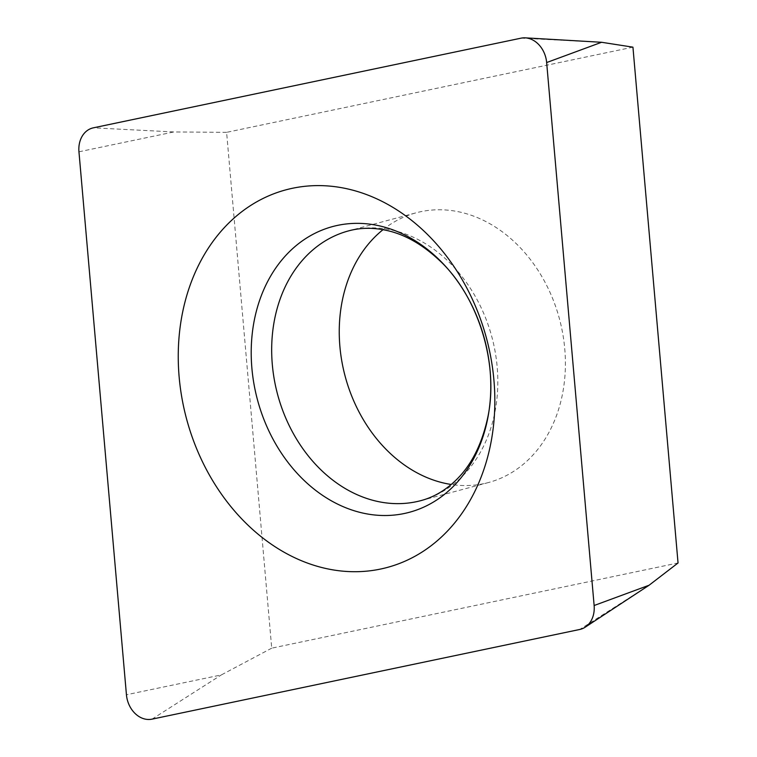 <?xml version="1.0" encoding="UTF-8"?>
<svg xmlns="http://www.w3.org/2000/svg" width="757" height="757" viewBox="0 0 757 757"><rect width="100%" height="100%" fill="white"/><g stroke="black" fill="none" stroke-linecap="round" stroke-linejoin="round"><path stroke-width="0.57" stroke-dasharray="3.79 2.84" d="M632.937 47.161L226.608 132.343L271.716 648.162L678.045 562.971M271.716 648.162L221.347 674.913L126.438 694.756M226.608 132.343L173.864 131.955L93.357 127.829M383.033 229.674A139.629 110.919 75 0 1 416.218 212.783A139.629 110.919 75 0 1 515.356 242.789A139.629 110.919 75 0 1 564.4 381.594A139.629 110.919 75 0 1 488.435 482.54A139.629 110.919 75 0 1 451.248 484.48M521.071 38.162L601.588 42.278M649.071 585.246L579.73 629.474M152.006 719.15L221.347 674.913M78.955 151.797L173.864 131.955M488.435 482.54L420.854 500.632A139.629 110.919 -105 0 0 496.819 399.677A139.629 110.919 -105 0 0 447.775 260.881A139.629 110.919 -105 0 0 348.636 230.866L416.218 212.783"/><path stroke-width="1.14" d="M93.357 127.829L521.071 38.162A24.82 19.72 75 0 1 525.292 37.85A24.82 19.72 75 0 1 546.649 62.547L594.131 605.515A24.82 19.72 75 0 1 585.189 627.193A24.82 19.72 75 0 1 579.73 629.474L152.006 719.15A24.82 19.72 75 0 1 126.438 694.756L78.955 151.797A24.82 19.72 75 0 1 93.357 127.829L521.071 38.162A24.82 19.72 75 0 1 546.649 62.547L594.131 605.515A24.82 19.72 75 0 1 579.73 629.474L152.006 719.15A24.82 19.72 75 0 1 126.438 694.756L78.955 151.797A24.82 19.72 75 0 1 93.357 127.829M248.305 525.472A195.486 155.289 -105 0 0 467.968 504.02A195.486 155.289 -105 0 0 424.781 231.841A195.486 155.289 -105 0 0 205.119 253.292A195.486 155.289 -105 0 0 248.305 525.472M594.131 605.515L649.071 585.246L678.045 562.971L632.937 47.161L601.588 42.278L546.649 62.547M451.248 484.48A139.629 110.919 75 0 1 389.297 452.525A139.629 110.919 75 0 1 383.033 229.674M348.636 230.866A139.629 110.919 -105 0 0 272.671 331.821A139.629 110.919 -105 0 0 321.716 470.617A139.629 110.919 -105 0 0 420.854 500.632C433.619 497.283 445.353 490.432 456.045 480.089C470.797 465.782 481.168 445.826 487.139 420.211C500.008 366.397 478.623 296.091 438.88 259.859C422.255 244.416 405.146 234.67 387.565 230.63C373.807 227.469 360.834 227.545 348.636 230.866M437.773 258.336A147.927 117.515 75 0 1 470.447 464.296A147.927 117.515 75 0 1 304.219 480.534A147.927 117.515 75 0 1 271.545 274.564A147.927 117.515 75 0 1 437.773 258.336M601.588 42.278L525.292 37.85M649.071 585.246L585.189 627.193"/></g></svg>
